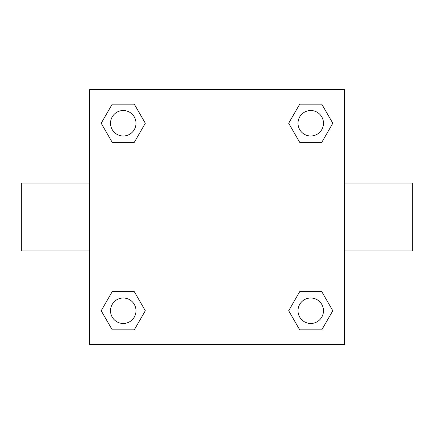 <?xml version="1.0" encoding="UTF-8"?>
<svg xmlns="http://www.w3.org/2000/svg" width="434" height="434" viewBox="0 0 434 434"><rect width="100%" height="100%" fill="white"/><g stroke="black" fill="none" stroke-linecap="round" stroke-linejoin="round"><path stroke-width="0.65" d="M134.285 142.363L112.227 142.363L101.193 123.256L112.227 104.149L134.285 104.149L145.319 123.256L134.285 142.363L112.227 142.363L124.471 142.363M124.471 291.637L134.285 291.637L145.319 310.744L134.285 329.851L112.227 329.851L101.193 310.744L112.227 291.637L134.285 291.637M309.529 142.363L299.715 142.363L288.681 123.256L299.715 104.149L321.773 104.149L332.807 123.256L321.773 142.363L299.715 142.363M299.715 291.637L321.773 291.637L332.807 310.744L321.773 329.851L299.715 329.851L288.681 310.744L299.715 291.637L321.773 291.637L309.529 291.637M344.368 250.966L412.3 250.966L412.3 183.034L344.368 183.034M89.632 183.034L21.7 183.034L21.7 250.966L89.632 250.966M89.632 89.632L344.368 89.632L344.368 344.368L89.632 344.368L89.632 89.632M321.773 329.851L299.715 329.851L321.773 329.851M323.482 310.744A12.738 12.738 0 0 0 304.375 299.715A12.738 12.738 0 0 0 304.375 321.773A12.738 12.738 0 0 0 323.482 310.744M134.285 329.851L112.227 329.851L134.285 329.851M135.994 310.744A12.738 12.738 0 0 0 116.887 299.715A12.738 12.738 0 0 0 116.887 321.773A12.738 12.738 0 0 0 135.994 310.744M299.715 104.149L321.773 104.149L299.715 104.149M323.482 123.256A12.738 12.738 0 0 0 304.375 112.227A12.738 12.738 0 0 0 304.375 134.285A12.738 12.738 0 0 0 323.482 123.256M112.227 104.149L134.285 104.149L112.227 104.149M135.994 123.256A12.738 12.738 0 0 0 116.887 112.227A12.738 12.738 0 0 0 116.887 134.285A12.738 12.738 0 0 0 135.994 123.256"/></g></svg>
